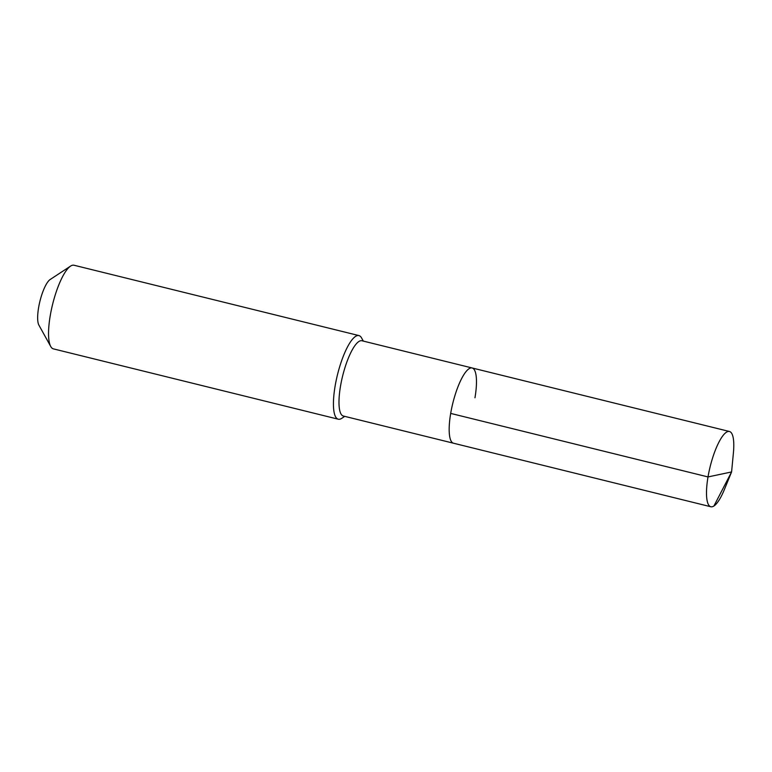 <?xml version="1.0" encoding="UTF-8"?>
<svg xmlns="http://www.w3.org/2000/svg" width="772" height="772" viewBox="0 0 772 772"><rect width="100%" height="100%" fill="white"/><g stroke="black" fill="none" stroke-linecap="round" stroke-linejoin="round"><path stroke-width="1.16" d="M472.117 367.964L729.443 431.49A38.764 10.297 -76.1 0 0 708.011 476.932L731.586 471.953L708.011 476.932A38.764 10.297 103.9 0 0 710.858 506.76L343.337 416.021A38.764 10.297 103.9 0 1 340.5 386.193A38.764 10.297 -76.1 0 1 361.923 340.751L472.117 367.964A38.764 10.297 -76.1 0 0 450.684 413.406A38.764 10.297 103.9 0 0 453.531 443.224A38.764 10.297 103.9 0 1 450.684 413.406L708.011 476.932L450.684 413.406A38.764 10.297 -76.1 0 1 472.117 367.964A38.764 10.297 -76.1 0 1 474.963 397.783M70.58 266.099L50.132 279.532A24.405 6.485 -76.1 0 0 38.6 307.661A24.405 6.485 103.9 0 0 38.88 325.089L50.73 346.493A43.068 11.435 103.9 0 1 50.228 315.729A43.068 11.435 -76.1 0 1 70.58 266.099A43.068 11.435 -76.1 0 1 74.035 265.24L358.922 335.579A43.068 11.435 -76.1 0 0 335.116 386.068A43.068 11.435 103.9 0 0 338.271 419.206A43.068 11.435 103.9 0 0 341.735 418.347L344.746 416.369M358.922 335.579A43.068 11.435 -76.1 0 1 361.585 337.953L363.322 341.099M50.73 346.493A43.068 11.435 103.9 0 0 53.384 348.867L338.271 419.206M710.858 506.76A38.764 10.297 103.9 0 0 724.358 489.593L731.586 471.953L713.907 506.027M729.443 431.49A38.764 10.297 -76.1 0 1 733.4 452.971L731.586 471.953"/></g></svg>
